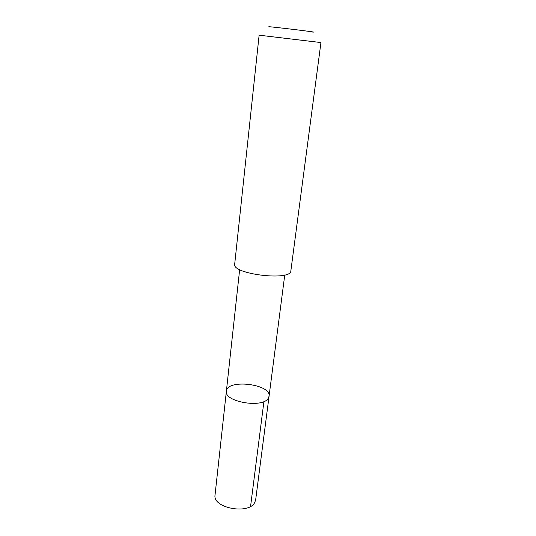 <?xml version="1.0" encoding="UTF-8"?>
<svg xmlns="http://www.w3.org/2000/svg" width="536" height="536" viewBox="0 0 536 536"><rect width="100%" height="100%" fill="white"/><g stroke="black" fill="none" stroke-linecap="round" stroke-linejoin="round"><path stroke-width="0.8" d="M268.181 398.416C262.365 408.526 223.827 401.759 226.38 391.166C226.969 378.731 271.41 384.031 269.059 396.258L268.181 398.416C262.365 408.526 223.827 401.759 226.38 391.166L215.057 494.922C212.31 507.987 248.838 515.009 254.754 502.44L255.672 499.766L269.059 396.258L268.181 398.416M234.688 264.141C231.787 274.224 291.303 281.326 290.854 270.841L320.943 42.558L259.123 35.188L234.688 264.141M270.03 26.994C259.216 25.212 324.548 33.018 311.959 32.006M263.92 401.511L250.573 506.373M239.652 269.581L226.38 391.166M284.75 274.955L269.059 396.258"/></g></svg>
